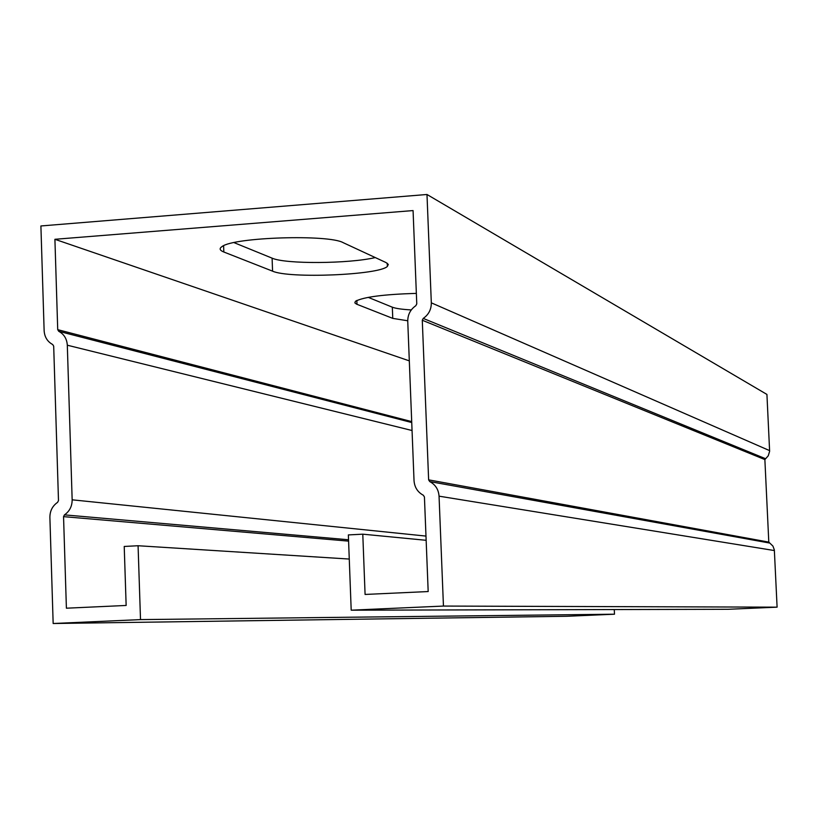 <?xml version="1.0" encoding="UTF-8"?>
<svg xmlns="http://www.w3.org/2000/svg" width="818" height="818" viewBox="0 0 818 818"><rect width="100%" height="100%" fill="white"/><g stroke="black" fill="none" stroke-linecap="round" stroke-linejoin="round"><path stroke-width="1.23" d="M426.147 540.299L362.783 534.174L348.356 534.921L351.198 610.187L728.04 609.287L777.1 607.16L774.339 549.88L772.928 546.076L768.797 542.109L764.871 459.573L768.245 455.8L769.626 451.301L766.926 394.429L426.986 194.49L40.9 225.962L44.131 330.636C44.55 337.016 47.403 341.648 52.679 344.521L53.691 346.157L58.487 500.585L57.577 502.354C52.475 505.913 49.918 510.923 49.888 517.385L53.16 623.51L566.792 616.271L614.482 614.206L614.277 609.563M351.198 610.187L443.448 606.066L777.1 607.16M53.16 623.51L140.512 619.604L614.482 614.206M362.783 534.174L365.084 594.451L428.182 591.547L424.43 496.966L423.335 495.248C417.64 492.17 414.542 487.313 414.031 480.667L407.753 321.269C407.732 314.644 410.421 309.46 415.82 305.707L416.771 303.877L413.07 210.574L54.908 239.296L57.72 329.664L58.732 331.3C64.019 334.173 66.882 338.805 67.311 345.206L72.158 499.818C72.137 506.291 69.571 511.311 64.458 514.87L63.548 516.639L66.401 608.203L126.146 605.453L124.224 546.455L138.078 545.739L349.266 559.052M140.512 619.604L138.078 545.739M443.448 606.066L439.051 496.168C438.54 489.501 435.432 484.634 429.726 481.567L428.632 479.849L422.282 320.247L423.233 318.417C428.642 314.664 431.342 309.47 431.321 302.834L426.986 194.49M233.989 242.609L272.097 258.151C285.288 264.245 348.754 263.825 375.288 257.568M368.223 297.353L392.323 307.19C395.667 308.488 401.996 309.398 411.29 309.93M409.317 360.871L54.908 239.296M386.045 262.568L388.294 264.439L387.364 266.433C378.969 275.053 289.102 278.764 272.568 271.157L223.825 252.005C219.623 250.318 219.04 248.498 222.077 246.535C233.866 237.169 328.795 234.204 343.284 242.711L386.045 262.568M407.742 320.768L392.763 318.386L356.525 304.132L354.838 302.864L355.452 301.269C363.662 296.965 383.969 294.337 416.352 293.376M348.591 541.127L63.548 516.639M769.615 450.626L431.321 302.834M774.39 550.555L439.051 496.168M411.71 421.607L57.72 329.664M272.097 258.151L272.568 271.157M223.6 245.727L223.825 252.005M392.323 307.19L392.763 318.386M356.852 300.431L356.996 304.337M348.529 539.768L64.458 514.87M425.974 536.087L72.158 499.818M412.057 430.513L67.311 345.206M411.74 422.538L58.732 331.3M765.362 458.632L423.233 318.417M764.871 459.573L422.282 320.247M768.797 542.109L428.632 479.849M769.39 542.999L429.726 481.567M387.241 263.232L387.364 266.433"/></g></svg>

